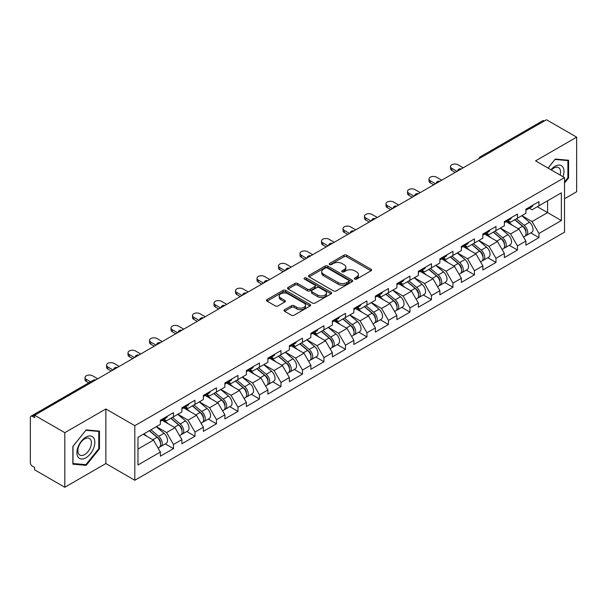 <?xml version="1.0" encoding="UTF-8"?>
<svg xmlns="http://www.w3.org/2000/svg" width="607" height="607" viewBox="0 0 607 607"><rect width="100%" height="100%" fill="white"/><g stroke="black" fill="none" stroke-linecap="round" stroke-linejoin="round"><path stroke-width="0.91" d="M354.738 279.099A1.335 0.774 0 0 0 356.628 279.099L371.006 270.798A1.912 1.108 0 0 0 371.567 270.016A1.912 1.108 0 0 0 371.006 269.235L346.658 255.175A1.912 1.108 0 0 0 343.949 255.175L329.578 263.476A1.335 0.774 0 0 0 329.184 264.022A1.335 0.774 0 0 0 329.578 264.569A1.335 0.774 0 0 0 331.468 264.569L333.326 263.499A6.123 3.536 0 0 1 341.984 263.499L344.017 264.667A6.123 3.536 0 0 1 345.808 267.163A6.123 3.536 0 0 1 344.017 269.667L342.158 270.737A1.335 0.774 0 0 0 341.764 271.283A1.335 0.774 0 0 0 342.158 271.83A1.335 0.774 0 0 0 344.048 271.83L345.914 270.76A6.123 3.536 0 0 1 354.571 270.76L356.597 271.928A6.123 3.536 0 0 1 358.388 274.432A6.123 3.536 0 0 1 356.597 276.929L354.738 278.006A1.335 0.774 0 0 0 354.344 278.552A1.335 0.774 0 0 0 354.738 279.099L354.738 278.006M284.562 309.691A1.912 1.108 0 0 0 284 310.473A1.912 1.108 0 0 0 284.562 311.254L291.398 315.2A1.912 1.108 0 0 0 294.099 315.2L310.063 305.981A1.912 1.108 0 0 0 310.625 305.2A1.912 1.108 0 0 0 310.063 304.418L285.715 290.358A1.912 1.108 0 0 0 283.006 290.358L267.042 299.577A1.912 1.108 0 0 0 266.488 300.359A1.912 1.108 0 0 0 267.042 301.14L275.297 305.905A1.912 1.108 0 0 0 278.006 305.905L284.835 301.96A1.912 1.108 0 0 0 285.396 301.178A1.912 1.108 0 0 0 284.835 300.397L280.745 298.037A5.114 2.952 0 0 1 279.243 295.943A5.114 2.952 0 0 1 282.399 293.219A5.114 2.952 0 0 1 287.976 293.856L304.008 303.113A5.114 2.952 0 0 1 305.511 305.2A5.114 2.952 0 0 1 302.347 307.931A5.114 2.952 0 0 1 296.77 307.286L294.099 305.746A1.912 1.108 0 0 0 291.398 305.746L284.562 309.691L284.562 311.254M105.876 408.966L64.805 432.677L34.622 415.249L546.467 119.738L576.65 137.167L535.579 160.878L564.525 177.585L134.815 425.674L105.876 408.966L105.876 463.551L134.815 480.258L134.815 425.674M333.463 290.905A1.912 1.108 0 0 0 336.172 290.905L352.136 281.694A1.912 1.108 0 0 0 352.69 280.912A1.912 1.108 0 0 0 352.136 280.13L327.78 266.071A1.912 1.108 0 0 0 325.079 266.071L309.115 275.29A1.912 1.108 0 0 0 308.553 276.071A1.912 1.108 0 0 0 309.115 276.853L333.463 290.905M304.987 279.387A1.335 0.774 0 0 1 306.345 279.577L306.345 277.983L331.096 292.278A1.912 1.108 0 0 1 331.657 293.06A1.912 1.108 0 0 1 331.096 293.834L315.132 303.052A1.912 1.108 0 0 1 312.43 303.052L288.082 288.993L294.911 285.078L294.911 283.492L288.082 287.43A1.912 1.108 0 0 0 287.521 288.211A1.912 1.108 0 0 0 288.082 288.993L288.082 287.43M294.911 285.078A1.912 1.108 0 0 1 297.62 285.078L297.62 283.492A1.912 1.108 0 0 0 294.911 283.492M297.62 283.492L307.491 289.19A1.912 1.108 0 0 0 310.2 289.19L314.73 286.572A1.912 1.108 0 0 0 315.291 285.791A1.912 1.108 0 0 0 314.73 285.009L304.448 279.076A1.335 0.774 0 0 1 304.054 278.53A1.335 0.774 0 0 1 304.881 277.816A1.335 0.774 0 0 1 306.345 277.983M134.815 480.258L564.525 232.17L564.525 177.585M165.294 443.907L173.473 448.634L173.473 444.491L166.584 432.556L156.378 426.668M173.473 448.634L160.377 456.191L160.377 452.048L137.986 464.985L137.986 437.29L160.377 424.361L160.377 420.226L173.473 412.669L173.473 416.804L181.88 411.948L181.88 407.813L194.968 400.256L194.968 404.391L203.375 399.535L203.375 395.4L216.471 387.843L216.471 391.978L224.878 387.122L224.878 382.987L237.967 375.43L237.967 379.565L246.374 374.709L246.374 370.574L259.47 363.016L259.47 367.152L267.877 362.303L267.877 358.16L280.965 350.603L280.965 354.738L289.372 349.89L289.372 345.747L302.468 338.19L302.468 342.325L310.875 337.477L310.875 333.334L323.963 325.777L323.963 329.92L332.37 325.064L332.37 320.928L345.466 313.364L345.466 317.507L353.873 312.651L353.873 308.515L366.962 300.951L366.962 305.093L375.369 300.237L375.369 296.102L388.465 288.537L388.465 292.68L396.872 287.824L396.872 283.689L409.96 276.132L409.96 280.267L418.367 275.411L418.367 271.276L431.463 263.719L431.463 267.854L439.87 262.998L439.87 258.863L452.959 251.306L452.959 255.441L461.366 250.585L461.366 246.45L474.462 238.892L474.462 243.028L482.868 238.172L482.868 234.036L495.957 226.479L495.957 230.614L504.364 225.766L504.364 221.623L517.46 214.066L517.46 218.201L525.867 213.353L525.867 209.21L538.955 201.653L538.955 205.788L561.354 192.859L561.354 220.553L538.955 233.483L532.066 221.547L521.868 215.66M530.784 232.898L538.955 237.618L538.955 233.483M538.955 237.618L525.867 245.175L525.867 241.04L517.46 245.896L510.57 233.961L500.365 228.073M509.281 245.311L517.46 250.031L517.46 245.896M517.46 250.031L504.364 257.588L504.364 253.453L495.957 258.309L489.067 246.374L478.87 240.486M487.785 257.725L495.957 262.444L495.957 258.309M495.957 262.444L482.868 270.001L482.868 265.866L474.462 270.722L467.572 258.787L457.367 252.899M466.282 270.138L474.462 274.857L474.462 270.722M474.462 274.857L461.366 282.414L461.366 278.279L452.959 283.128L446.069 271.192L435.872 265.305M444.787 282.551L452.959 287.27L452.959 283.128M452.959 287.27L439.87 294.827L439.87 290.692L431.463 295.541L424.574 283.606L414.369 277.718M423.284 294.956L431.463 299.683L431.463 295.541M431.463 299.683L418.367 307.241L418.367 303.105L409.96 307.954L403.071 296.019L392.873 290.131M401.788 307.37L409.96 312.097L409.96 307.954M409.96 312.097L396.872 319.654L396.872 315.519L388.465 320.367L381.575 308.432L371.37 302.544M380.286 319.783L388.465 324.502L388.465 320.367M388.465 324.502L375.369 332.067L375.369 327.924L366.962 332.78L360.072 320.845L349.875 314.957M358.79 332.196L366.962 336.915L366.962 332.78M366.962 336.915L353.873 344.48L353.873 340.337L345.466 345.193L338.577 333.258L328.372 327.37M337.287 344.609L345.466 349.329L345.466 345.193M345.466 349.329L332.37 356.893L332.37 352.75L323.963 357.606L317.074 345.671L306.876 339.783M315.792 357.022L323.963 361.742L323.963 357.606M323.963 361.742L310.875 369.299L310.875 365.164L302.468 370.02L295.579 358.084L285.373 352.197M294.289 369.435L302.468 374.155L302.468 370.02M302.468 374.155L289.372 381.712L289.372 377.577L280.965 382.433L274.076 370.498L263.878 364.61M272.793 381.849L280.965 386.568L280.965 382.433M280.965 386.568L267.877 394.125L267.877 389.99L259.47 394.846L252.58 382.911L242.375 377.023M251.29 394.262L259.47 398.981L259.47 394.846M259.47 398.981L246.374 406.538L246.374 402.403L237.967 407.259L231.077 395.324L220.88 389.436M229.795 406.675L237.967 411.394L237.967 407.259M237.967 411.394L224.878 418.951L224.878 414.816L216.471 419.665L209.582 407.729L199.377 401.842M208.292 419.088L216.471 423.807L216.471 419.665M216.471 423.807L203.375 431.365L203.375 427.229L194.968 432.078L188.079 420.143L177.881 414.255M186.797 431.494L194.968 436.221L194.968 432.078M194.968 436.221L181.88 443.778L181.88 439.643L173.473 444.491M163.913 419.24L166.584 420.78L173.473 416.804M166.584 432.556L174.991 427.707L162.122 420.279M181.88 439.643L174.991 427.707M185.416 406.834L188.079 408.367L194.968 404.391M188.079 420.143L196.486 415.294L183.625 407.866M203.375 427.229L196.486 415.294M206.911 394.421L209.582 395.954L216.471 391.978M209.582 407.729L217.989 402.881L205.12 395.453M224.878 414.816L217.989 402.881M228.414 382.008L231.077 383.541L237.967 379.565M231.077 395.324L239.484 390.468L226.623 383.04M246.374 402.403L239.484 390.468M249.909 369.595L252.58 371.135L259.47 367.152M252.58 382.911L260.987 378.055L248.119 370.627M267.877 389.99L260.987 378.055M271.412 357.182L274.076 358.722L280.965 354.738M274.076 370.498L282.483 365.642L269.622 358.213M289.372 377.577L282.483 365.642M292.908 344.768L295.579 346.309L302.468 342.325M295.579 358.084L303.986 353.228L291.117 345.8M310.875 365.164L303.986 353.228M314.411 332.355L317.074 333.896L323.963 329.92M317.074 345.671L325.481 340.815L312.62 333.387M332.37 352.75L325.481 340.815M335.906 319.942L338.577 321.482L345.466 317.507M338.577 333.258L346.984 328.402L334.116 320.982M353.873 340.337L346.984 328.402M357.409 307.529L360.072 309.069L366.962 305.093M360.072 320.845L368.479 315.989L355.619 308.568M375.369 327.924L368.479 315.989M378.905 295.116L381.575 296.656L388.465 292.68M381.575 308.432L389.982 303.576L377.114 296.155M396.872 315.519L389.982 303.576M400.408 282.71L403.071 284.243L409.96 280.267M403.071 296.019L411.478 291.17L398.617 283.742M418.367 303.105L411.478 291.17M421.903 270.297L424.574 271.83L431.463 267.854M424.574 283.606L432.981 278.757L420.112 271.329M439.87 290.692L432.981 278.757M443.406 257.884L446.069 259.417L452.959 255.441M446.069 271.192L454.476 266.344L441.615 258.916M461.366 278.279L454.476 266.344M464.901 245.471L467.572 247.011L474.462 243.028M467.572 258.787L475.979 253.931L463.111 246.503M482.868 265.866L475.979 253.931M486.404 233.058L489.067 234.598L495.957 230.614M489.067 246.374L497.474 241.518L484.614 234.09M504.364 253.453L497.474 241.518M507.9 220.645L510.57 222.185L517.46 218.201M510.57 233.961L518.977 229.105L506.109 221.676M525.867 241.04L518.977 229.105M544.403 120.93L481.973 156.978M481.093 157.486A2.921 1.684 120 0 1 481.837 156.894A2.921 1.684 60 0 0 480.372 156.75L542.802 120.71A2.921 1.684 60 0 1 544.267 120.854M529.403 208.231L532.066 209.772L538.955 205.788M547.567 200.818L561.354 192.859M532.066 221.547L547.575 212.594L547.575 200.818M537.37 206.706L561.354 220.553M564.525 198.747L576.65 191.751L576.65 137.167M64.805 432.677L64.805 487.262L34.622 469.833L34.622 467.451L32.414 466.176A2.921 1.684 -120 0 1 30.35 462.595L30.35 417.555A2.921 1.684 -120 0 1 30.957 416.22A2.921 1.684 -120 0 1 32.414 416.364L34.622 417.639L34.622 415.249M64.805 487.262L105.876 463.551M137.986 449.066L153.488 440.113L143.29 434.225M160.377 452.048L153.488 440.113M564.525 183.033L568.584 177.98L568.584 160.248L555.291 159.057L548.045 168.071M99.465 431.091L86.164 429.9L72.863 446.449L72.863 464.18L86.164 465.364L99.465 448.823L99.465 431.091M355.27 279.288L356.597 278.522A6.123 3.536 0 0 0 358.388 276.018L358.388 274.432M345.808 267.163L345.808 268.757A6.123 3.536 0 0 1 344.017 271.253L342.689 272.019M371.006 269.235L371.006 270.798L346.658 256.769A1.912 1.108 0 0 0 343.949 256.769L330.109 264.758M352.106 281.709L327.78 267.664A1.912 1.108 0 0 0 325.079 267.664L309.138 276.868M348.752 281.458A1.335 0.774 0 0 0 349.146 280.912A1.335 0.774 0 0 0 348.752 280.366L327.378 268.028A1.335 0.774 0 0 0 325.481 268.028L323.523 269.159A6.123 3.536 0 0 0 321.733 271.655A6.123 3.536 0 0 0 323.523 274.159L338.129 282.589A6.123 3.536 0 0 0 346.787 282.589L348.752 281.458L348.752 283.052A1.335 0.774 0 0 0 349.146 282.505L349.146 280.912M321.733 271.655L321.733 273.249A6.123 3.536 0 0 0 323.523 275.745L323.523 274.159M348.752 283.052L346.787 284.182A6.123 3.536 0 0 1 338.129 284.182L323.523 275.745M297.62 285.078L307.491 290.783A1.912 1.108 0 0 0 310.2 290.783L314.73 288.166A1.912 1.108 0 0 0 315.291 287.384L315.291 285.791M306.345 279.577L331.073 293.849M317.742 295.108A5.114 2.952 0 0 0 323.319 295.746A5.114 2.952 0 0 0 326.475 293.014A5.114 2.952 0 0 0 324.98 290.928L319.328 287.665A1.912 1.108 0 0 0 316.626 287.665L312.089 290.283A1.912 1.108 0 0 0 311.535 291.064A1.912 1.108 0 0 0 312.089 291.846L317.742 295.108L317.742 296.694A5.114 2.952 0 0 0 323.319 297.339A5.114 2.952 0 0 0 326.475 294.607L326.475 293.014M311.535 291.064L311.535 292.657A1.912 1.108 0 0 0 312.089 293.439L312.089 291.846M317.742 296.694L312.089 293.439M305.511 305.2L305.511 306.793A5.114 2.952 0 0 1 302.347 309.524A5.114 2.952 0 0 1 296.77 308.88L294.099 307.339A1.912 1.108 0 0 0 291.398 307.339L284.592 311.27M279.243 295.943L279.243 297.536A5.114 2.952 0 0 0 280.745 299.623L280.745 298.037M284.812 301.975L280.745 299.623M310.04 305.996L285.715 291.952A1.912 1.108 0 0 0 283.006 291.952L267.072 301.155M567.902 177.578L568.584 177.98M98.774 448.429L99.465 448.823M84.76 464.56L86.164 465.364M524.228 227.519L523.257 226.965M525.457 235.721A6.434 3.71 -120 0 0 526.39 235.433A6.434 3.71 -120 0 0 527.551 230.933A6.434 3.71 -120 0 0 524.198 225.334L516.443 218.793M526.39 235.433L531.702 232.367A6.434 3.71 -120 0 0 532.855 227.875A6.434 3.71 -120 0 0 529.509 222.268L521.747 215.728M514.948 219.651L523.795 227.117A3.9 2.253 60 0 1 525.905 231.92M523.568 237.064L524.736 236.389A6.434 3.71 -120 0 0 525.897 231.889A6.434 3.71 -120 0 0 522.544 226.29L514.789 219.742M512.551 225.394L507.315 220.978M463.224 167.798L457.989 164.778A4.386 2.534 0 0 0 453.209 164.224A4.386 2.534 0 0 0 450.508 166.568A4.386 2.534 0 0 0 451.79 168.359L451.79 170.423A4.386 2.534 180 0 1 450.508 168.632L450.508 166.568M455.235 172.411L451.79 170.423M527.589 208.216A6.434 3.71 60 0 1 526.39 209.969A6.434 3.71 60 0 1 525.867 210.189M532.893 205.151A6.434 3.71 60 0 1 531.702 206.904L526.39 209.969M457.025 171.379L451.79 168.359M563 176.705A12.671 7.314 120 0 0 555.01 166.288A12.671 7.314 120 0 0 550.951 169.755M560.094 175.028A9.591 5.539 120 0 0 558.554 167.6A9.591 5.539 120 0 0 553.759 168.071A9.591 5.539 120 0 0 551.346 169.975M548.068 168.086L555.01 159.451L567.902 160.597L567.902 177.783L564.525 181.979M567.044 160.104L567.902 160.597M78.128 457.124A12.671 7.314 120 0 0 90.367 453.846A12.671 7.314 120 0 0 93.645 437.829A12.671 7.314 120 0 0 81.414 441.107A12.671 7.314 120 0 0 78.128 457.124M78.758 454.059A9.591 5.539 120 0 0 79.836 455.06A9.591 5.539 120 0 0 88.759 450.584A9.591 5.539 120 0 0 90.504 439.445A9.591 5.539 120 0 0 89.426 438.444A9.591 5.539 120 0 0 80.503 442.92A9.591 5.539 120 0 0 78.758 454.059M85.891 430.295L98.774 431.448L98.774 448.626L85.891 464.659L73.007 463.505L73.007 446.327L85.86 430.28M97.924 430.955L98.774 431.448M502.725 239.932L501.761 239.378M503.962 248.134A6.434 3.71 -120 0 0 504.895 247.846A6.434 3.71 -120 0 0 506.048 243.346A6.434 3.71 -120 0 0 502.702 237.747L494.948 231.199M504.895 247.846L510.199 244.78A6.434 3.71 -120 0 0 511.36 240.289A6.434 3.71 -120 0 0 508.006 234.681L500.251 228.141M493.453 232.064L502.3 239.53A3.9 2.253 60 0 1 504.402 244.333M502.072 249.477L503.241 248.802A6.434 3.71 -120 0 0 504.394 244.302A6.434 3.71 -120 0 0 501.048 238.703L493.294 232.155M491.055 237.807L485.82 233.392M481.23 252.345L480.258 251.791M482.459 260.547A6.434 3.71 -120 0 0 483.392 260.259A6.434 3.71 -120 0 0 484.553 255.759A6.434 3.71 -120 0 0 481.199 250.16L473.445 243.612M483.392 260.259L488.703 257.193A6.434 3.71 -120 0 0 489.857 252.702A6.434 3.71 -120 0 0 486.511 247.095L478.748 240.554M471.95 244.477L480.797 251.943A3.9 2.253 60 0 1 482.906 256.746M480.569 261.89L481.738 261.207A6.434 3.71 -120 0 0 482.899 256.715A6.434 3.71 -120 0 0 479.545 251.116L471.791 244.568M469.552 250.221L464.317 245.805M459.727 264.758L458.763 264.204M460.963 272.96A6.434 3.71 -120 0 0 461.897 272.672A6.434 3.71 -120 0 0 463.05 268.173A6.434 3.71 -120 0 0 459.704 262.573L451.949 256.025M461.897 272.672L467.2 269.607A6.434 3.71 -120 0 0 468.361 265.107A6.434 3.71 -120 0 0 465.008 259.508L457.253 252.967M450.455 256.89L459.302 264.356A3.9 2.253 60 0 1 461.403 269.159M459.074 274.296L460.243 273.62A6.434 3.71 -120 0 0 461.396 269.129A6.434 3.71 -120 0 0 458.05 263.529L450.295 256.981M448.057 262.634L442.822 258.218M438.231 277.171L437.26 276.617M439.46 285.373A6.434 3.71 -120 0 0 440.394 285.078A6.434 3.71 -120 0 0 441.555 280.586A6.434 3.71 -120 0 0 438.201 274.986L430.446 268.438M440.394 285.078L445.705 282.02A6.434 3.71 -120 0 0 446.858 277.52A6.434 3.71 -120 0 0 443.512 271.921L435.75 265.373M428.952 269.303L437.799 276.769A3.9 2.253 60 0 1 439.908 281.572M437.571 286.709L438.74 286.034A6.434 3.71 -120 0 0 439.9 281.542A6.434 3.71 -120 0 0 436.547 275.942L428.792 269.394M426.554 275.047L421.319 270.631M416.728 289.585L415.765 289.031M417.965 297.787A6.434 3.71 -120 0 0 418.898 297.491A6.434 3.71 -120 0 0 420.052 292.999A6.434 3.71 -120 0 0 416.706 287.399L408.951 280.851M418.898 297.491L424.202 294.433A6.434 3.71 -120 0 0 425.363 289.934A6.434 3.71 -120 0 0 422.009 284.334L414.255 277.786M407.456 281.716L416.303 289.182A3.9 2.253 60 0 1 418.405 293.985M416.076 299.122L417.244 298.447A6.434 3.71 -120 0 0 418.398 293.955A6.434 3.71 -120 0 0 415.051 288.348L407.297 281.807M405.059 287.46L399.823 283.044M441.729 180.211L436.494 177.191A4.386 2.534 0 0 0 431.714 176.637A4.386 2.534 0 0 0 429.005 178.974A4.386 2.534 0 0 0 430.287 180.765L430.287 182.836A4.386 2.534 180 0 1 429.005 181.045L429.005 178.974M433.732 184.824L430.287 182.836M506.094 220.629A6.434 3.71 60 0 1 504.895 222.382A6.434 3.71 60 0 1 504.364 222.602M511.398 217.564A6.434 3.71 60 0 1 510.199 219.317L504.895 222.382M435.53 183.792L430.287 180.765M420.226 192.624L414.991 189.596A4.386 2.534 0 0 0 410.211 189.05A4.386 2.534 0 0 0 407.509 191.387A4.386 2.534 0 0 0 408.792 193.178L408.792 195.249A4.386 2.534 180 0 1 407.509 193.458L407.509 191.387M412.236 197.237L408.792 195.249M484.591 233.042A6.434 3.71 60 0 1 483.392 234.795A6.434 3.71 60 0 1 482.868 235.015M489.895 229.977A6.434 3.71 60 0 1 488.703 231.73L483.392 234.795M414.027 196.205L408.792 193.178M398.731 205.037L393.495 202.01A4.386 2.534 0 0 0 388.715 201.463A4.386 2.534 0 0 0 386.006 203.8A4.386 2.534 0 0 0 387.289 205.591L387.289 207.662A4.386 2.534 180 0 1 386.006 205.872L386.006 203.8M390.733 209.65L387.289 207.662M463.095 245.456A6.434 3.71 60 0 1 461.897 247.208A6.434 3.71 60 0 1 461.366 247.428M468.399 242.39A6.434 3.71 60 0 1 467.2 244.143L461.897 247.208M392.532 208.618L387.289 205.591M377.228 217.45L371.992 214.423A4.386 2.534 0 0 0 367.212 213.876A4.386 2.534 0 0 0 364.511 216.213A4.386 2.534 0 0 0 365.793 218.004L365.793 220.075A4.386 2.534 180 0 1 364.511 218.285L364.511 216.213M369.238 222.063L365.793 220.075M441.593 257.869A6.434 3.71 60 0 1 440.394 259.621A6.434 3.71 60 0 1 439.87 259.834M446.896 254.803A6.434 3.71 60 0 1 445.705 256.556L440.394 259.621M371.029 221.031L365.793 218.004M355.732 229.863L350.497 226.836A4.386 2.534 0 0 0 345.717 226.29A4.386 2.534 0 0 0 343.008 228.627A4.386 2.534 0 0 0 344.29 230.417L344.29 232.489A4.386 2.534 180 0 1 343.008 230.698L343.008 228.627M347.735 234.477L344.29 232.489M420.097 270.282A6.434 3.71 60 0 1 418.898 272.035A6.434 3.71 60 0 1 418.367 272.247M425.401 267.217A6.434 3.71 60 0 1 424.202 268.969L418.898 272.035M349.533 233.445L344.29 230.417M395.233 301.998L394.262 301.436M396.462 310.192A6.434 3.71 -120 0 0 397.395 309.904A6.434 3.71 -120 0 0 398.556 305.412A6.434 3.71 -120 0 0 395.203 299.805L387.448 293.264M397.395 309.904L402.707 306.846A6.434 3.71 -120 0 0 403.86 302.347A6.434 3.71 -120 0 0 400.514 296.747L392.752 290.199M385.953 294.129L394.8 301.596A3.9 2.253 60 0 1 396.91 306.398M394.573 311.535L395.741 310.86A6.434 3.71 -120 0 0 396.902 306.368A6.434 3.71 -120 0 0 393.548 300.761L385.794 294.22M383.556 299.873L378.32 295.457M334.229 242.276L328.994 239.249A4.386 2.534 0 0 0 324.214 238.703A4.386 2.534 0 0 0 321.513 241.04A4.386 2.534 0 0 0 322.795 242.83L322.795 244.902A4.386 2.534 180 0 1 321.513 243.111L321.513 241.04M326.24 246.89L322.795 244.902M398.594 282.695A6.434 3.71 60 0 1 397.395 284.44A6.434 3.71 60 0 1 396.872 284.66M403.898 279.63A6.434 3.71 60 0 1 402.707 281.382L397.395 284.44M328.03 245.85L322.795 242.83M373.73 314.411L372.766 313.849M374.967 322.605A6.434 3.71 -120 0 0 375.9 322.317A6.434 3.71 -120 0 0 377.053 317.825A6.434 3.71 -120 0 0 373.707 312.218L365.953 305.678M375.9 322.317L381.204 319.252A6.434 3.71 -120 0 0 382.364 314.76A6.434 3.71 -120 0 0 379.011 309.16L371.256 302.612M364.458 306.543L373.305 314.001A3.9 2.253 60 0 1 375.407 318.804M373.077 323.948L374.246 323.273A6.434 3.71 -120 0 0 375.399 318.781A6.434 3.71 -120 0 0 372.053 313.174L364.299 306.634M362.06 312.286L356.825 307.87M312.734 254.682L307.499 251.662A4.386 2.534 0 0 0 302.718 251.116A4.386 2.534 0 0 0 300.01 253.453A4.386 2.534 0 0 0 301.292 255.243L301.292 257.315A4.386 2.534 180 0 1 300.01 255.524L300.01 253.453M304.737 259.303L301.292 257.315M377.099 295.101A6.434 3.71 60 0 1 375.9 296.853A6.434 3.71 60 0 1 375.369 297.073M382.402 292.043A6.434 3.71 60 0 1 381.204 293.796L375.9 296.853M306.535 258.263L301.292 255.243M352.235 326.824L351.263 326.262M353.464 335.018A6.434 3.71 -120 0 0 354.397 334.73A6.434 3.71 -120 0 0 355.558 330.238A6.434 3.71 -120 0 0 352.204 324.631L344.45 318.091M354.397 334.73L359.708 331.665A6.434 3.71 -120 0 0 360.862 327.173A6.434 3.71 -120 0 0 357.515 321.573L349.753 315.025M342.955 318.956L351.802 326.414A3.9 2.253 60 0 1 353.911 331.217M351.574 336.361L352.743 335.686A6.434 3.71 -120 0 0 353.904 331.194A6.434 3.71 -120 0 0 350.55 325.587L342.796 319.047M340.557 324.699L335.322 320.284M291.231 267.095L285.996 264.075A4.386 2.534 0 0 0 281.216 263.529A4.386 2.534 0 0 0 278.514 265.866A4.386 2.534 0 0 0 279.797 267.657L279.797 269.72A4.386 2.534 180 0 1 278.514 267.93L278.514 265.866M283.241 271.716L279.797 269.72M355.596 307.514A6.434 3.71 60 0 1 354.397 309.267A6.434 3.71 60 0 1 353.873 309.487M360.899 304.456A6.434 3.71 60 0 1 359.708 306.209L354.397 309.267M285.032 270.676L279.797 267.657M330.732 339.237L329.768 338.676M331.968 347.432A6.434 3.71 -120 0 0 332.902 347.143A6.434 3.71 -120 0 0 334.055 342.652A6.434 3.71 -120 0 0 330.709 337.044L322.954 330.504M332.902 347.143L338.205 344.078A6.434 3.71 -120 0 0 339.366 339.586A6.434 3.71 -120 0 0 336.012 333.979L328.258 327.439M321.46 331.361L330.307 338.827A3.9 2.253 60 0 1 332.408 343.63M330.079 348.775L331.247 348.099A6.434 3.71 -120 0 0 332.401 343.6A6.434 3.71 -120 0 0 329.055 338L321.3 331.46M319.062 337.113L313.827 332.697M269.736 279.508L264.5 276.488A4.386 2.534 0 0 0 259.72 275.935A4.386 2.534 0 0 0 257.011 278.279A4.386 2.534 0 0 0 258.294 280.07L258.294 282.134A4.386 2.534 180 0 1 257.011 280.343L257.011 278.279M261.738 284.122L258.294 282.134M334.1 319.927A6.434 3.71 60 0 1 332.902 321.68A6.434 3.71 60 0 1 332.37 321.9M339.404 316.862A6.434 3.71 60 0 1 338.205 318.614L332.902 321.68M263.537 283.09L258.294 280.07M309.236 351.643L308.265 351.089M310.465 359.845A6.434 3.71 -120 0 0 311.399 359.556A6.434 3.71 -120 0 0 312.559 355.065A6.434 3.71 -120 0 0 309.206 349.457L301.451 342.917M311.399 359.556L316.71 356.491A6.434 3.71 -120 0 0 317.863 351.999A6.434 3.71 -120 0 0 314.517 346.392L306.755 339.852M299.957 343.774L308.804 351.241A3.9 2.253 60 0 1 310.913 356.043M308.576 361.188L309.745 360.512A6.434 3.71 -120 0 0 310.905 356.013A6.434 3.71 -120 0 0 307.552 350.414L299.797 343.865M297.559 349.526L292.324 345.11M248.233 291.921L242.997 288.902A4.386 2.534 0 0 0 238.217 288.348A4.386 2.534 0 0 0 235.516 290.692A4.386 2.534 0 0 0 236.798 292.483L236.798 294.547A4.386 2.534 180 0 1 235.516 292.756L235.516 290.692M240.243 296.535L236.798 294.547M312.597 332.34A6.434 3.71 60 0 1 311.399 334.093A6.434 3.71 60 0 1 310.875 334.313M317.901 329.275A6.434 3.71 60 0 1 316.71 331.027L311.399 334.093M242.034 295.503L236.798 292.483M287.733 364.056L286.77 363.502M288.97 372.258A6.434 3.71 -120 0 0 289.903 371.97A6.434 3.71 -120 0 0 291.057 367.47A6.434 3.71 -120 0 0 287.71 361.871L279.956 355.33M289.903 371.97L295.207 368.904A6.434 3.71 -120 0 0 296.368 364.412A6.434 3.71 -120 0 0 293.014 358.805L285.26 352.265M278.461 356.188L287.308 363.654A3.9 2.253 60 0 1 289.41 368.457M287.081 373.601L288.249 372.926A6.434 3.71 -120 0 0 289.402 368.426A6.434 3.71 -120 0 0 286.056 362.827L278.302 356.279M276.064 361.931L270.828 357.515M226.737 304.335L221.502 301.315A4.386 2.534 0 0 0 216.722 300.761A4.386 2.534 0 0 0 214.013 303.105A4.386 2.534 0 0 0 215.295 304.889L215.295 306.96A4.386 2.534 180 0 1 214.013 305.169L214.013 303.105M218.74 308.948L215.295 306.96M291.102 344.753A6.434 3.71 60 0 1 289.903 346.506A6.434 3.71 60 0 1 289.372 346.726M296.406 341.688A6.434 3.71 60 0 1 295.207 343.441L289.903 346.506M220.538 307.916L215.295 304.889M266.238 376.469L265.267 375.915M267.467 384.671A6.434 3.71 -120 0 0 268.4 384.383A6.434 3.71 -120 0 0 269.561 379.883A6.434 3.71 -120 0 0 266.207 374.284L258.453 367.736M268.4 384.383L273.711 381.317A6.434 3.71 -120 0 0 274.865 376.826A6.434 3.71 -120 0 0 271.519 371.218L263.757 364.678M256.958 368.601L265.805 376.067A3.9 2.253 60 0 1 267.915 380.87M265.578 386.014L266.746 385.339A6.434 3.71 -120 0 0 267.907 380.839A6.434 3.71 -120 0 0 264.553 375.24L256.799 368.692M254.561 374.344L249.325 369.929M205.234 316.748L199.999 313.728A4.386 2.534 0 0 0 195.219 313.174A4.386 2.534 0 0 0 192.518 315.511A4.386 2.534 0 0 0 193.8 317.302L193.8 319.373A4.386 2.534 180 0 1 192.518 317.582L192.518 315.511M197.245 321.361L193.8 319.373M269.599 357.166A6.434 3.71 60 0 1 268.4 358.919A6.434 3.71 60 0 1 267.877 359.139M274.903 354.101A6.434 3.71 60 0 1 273.711 355.854L268.4 358.919M199.035 320.329L193.8 317.302M244.735 388.882L243.771 388.328M245.972 397.084A6.434 3.71 -120 0 0 246.905 396.796A6.434 3.71 -120 0 0 248.058 392.297A6.434 3.71 -120 0 0 244.712 386.697L236.958 380.149M246.905 396.796L252.208 393.731A6.434 3.71 -120 0 0 253.369 389.239A6.434 3.71 -120 0 0 250.016 383.632L242.261 377.091M235.463 381.014L244.31 388.48A3.9 2.253 60 0 1 246.412 393.283M244.082 398.427L245.251 397.744A6.434 3.71 -120 0 0 246.404 393.253A6.434 3.71 -120 0 0 243.058 387.653L235.304 381.105M233.065 386.758L227.83 382.342M183.739 329.161L178.504 326.134A4.386 2.534 0 0 0 173.723 325.587A4.386 2.534 0 0 0 171.015 327.924A4.386 2.534 0 0 0 172.297 329.715L172.297 331.786A4.386 2.534 180 0 1 171.015 329.996L171.015 327.924M175.742 333.774L172.297 331.786M248.104 369.58A6.434 3.71 60 0 1 246.905 371.332A6.434 3.71 60 0 1 246.374 371.552M253.407 366.514A6.434 3.71 60 0 1 252.208 368.267L246.905 371.332M177.54 332.742L172.297 329.715M223.239 401.295L222.268 400.741M224.469 409.497A6.434 3.71 -120 0 0 225.402 409.201A6.434 3.71 -120 0 0 226.563 404.71A6.434 3.71 -120 0 0 223.209 399.11L215.455 392.562M225.402 409.201L230.713 406.144A6.434 3.71 -120 0 0 231.866 401.644A6.434 3.71 -120 0 0 228.52 396.045L220.758 389.504M213.96 393.427L222.807 400.893A3.9 2.253 60 0 1 224.916 405.696M222.579 410.833L223.748 410.157A6.434 3.71 -120 0 0 224.909 405.666A6.434 3.71 -120 0 0 221.555 400.066L213.801 393.518M211.562 399.171L206.327 394.755M162.236 341.574L157.001 338.547A4.386 2.534 0 0 0 152.22 338A4.386 2.534 0 0 0 149.519 340.337A4.386 2.534 0 0 0 150.802 342.128L150.802 344.199A4.386 2.534 180 0 1 149.519 342.409L149.519 340.337M154.246 346.187L150.802 344.199M226.601 381.993A6.434 3.71 60 0 1 225.402 383.745A6.434 3.71 60 0 1 224.878 383.958M231.904 378.927A6.434 3.71 60 0 1 230.713 380.68L225.402 383.745M156.037 345.155L150.802 342.128M201.736 413.708L200.773 413.155M202.973 421.911A6.434 3.71 -120 0 0 203.906 421.615A6.434 3.71 -120 0 0 205.06 417.123A6.434 3.71 -120 0 0 201.714 411.523L193.959 404.975M203.906 421.615L209.21 418.557A6.434 3.71 -120 0 0 210.371 414.057A6.434 3.71 -120 0 0 207.017 408.458L199.263 401.91M192.465 405.84L201.312 413.306A3.9 2.253 60 0 1 203.413 418.109M201.084 423.246L202.252 422.571A6.434 3.71 -120 0 0 203.406 418.079A6.434 3.71 -120 0 0 200.06 412.472L192.305 405.931M190.067 411.584L184.832 407.168M140.741 353.987L135.505 350.96A4.386 2.534 0 0 0 130.725 350.414A4.386 2.534 0 0 0 128.016 352.75A4.386 2.534 0 0 0 129.299 354.541L129.299 356.613A4.386 2.534 180 0 1 128.016 354.822L128.016 352.75M132.743 358.6L129.299 356.613M205.105 394.406A6.434 3.71 60 0 1 203.906 396.159A6.434 3.71 60 0 1 203.375 396.371M210.409 391.34A6.434 3.71 60 0 1 209.21 393.093L203.906 396.159M134.542 357.569L129.299 354.541M180.241 426.122L179.27 425.568M181.47 434.324A6.434 3.71 -120 0 0 182.404 434.028A6.434 3.71 -120 0 0 183.564 429.536A6.434 3.71 -120 0 0 180.211 423.936L172.456 417.388M182.404 434.028L187.715 430.97A6.434 3.71 -120 0 0 188.868 426.471A6.434 3.71 -120 0 0 185.522 420.871L177.76 414.323M170.962 418.253L179.809 425.719A3.9 2.253 60 0 1 181.918 430.522M179.581 435.659L180.749 434.984A6.434 3.71 -120 0 0 181.91 430.492A6.434 3.71 -120 0 0 178.557 424.885L170.802 418.344M168.564 423.997L163.329 419.581M119.238 366.4L114.002 363.373A4.386 2.534 0 0 0 109.222 362.827A4.386 2.534 0 0 0 106.521 365.164A4.386 2.534 0 0 0 107.803 366.954L107.803 369.026A4.386 2.534 180 0 1 106.521 367.235L106.521 365.164M111.248 371.014L107.803 369.026M183.602 406.819A6.434 3.71 60 0 1 182.404 408.572A6.434 3.71 60 0 1 181.88 408.784M188.906 403.754A6.434 3.71 60 0 1 187.715 405.506L182.404 408.572M113.039 369.982L107.803 366.954M158.738 438.535L157.774 437.973M159.975 446.729A6.434 3.71 -120 0 0 160.908 446.441A6.434 3.71 -120 0 0 162.061 441.949A6.434 3.71 -120 0 0 158.715 436.342L150.953 429.802M160.908 446.441L166.212 443.376A6.434 3.71 -120 0 0 167.365 438.884A6.434 3.71 -120 0 0 164.019 433.284L156.265 426.736M149.466 430.667L158.313 438.133A3.9 2.253 60 0 1 160.415 442.928M158.086 448.072L159.254 447.397A6.434 3.71 -120 0 0 160.407 442.905A6.434 3.71 -120 0 0 157.061 437.298L149.307 430.758M147.069 436.41L143.996 433.823M97.742 378.814L92.507 375.786A4.386 2.534 0 0 0 87.727 375.24A4.386 2.534 0 0 0 85.018 377.577A4.386 2.534 0 0 0 86.3 379.367L86.3 381.439A4.386 2.534 180 0 1 85.018 379.648L85.018 377.577M88.751 382.85L86.3 381.439M162.107 419.225A6.434 3.71 60 0 1 160.908 420.977A6.434 3.71 60 0 1 160.377 421.197M167.411 416.167A6.434 3.71 60 0 1 166.212 417.919L160.908 420.977M90.549 381.818L86.3 379.367M94.988 380.399L32.414 416.364M95.587 380.05A2.921 1.684 -60 0 0 94.851 380.323A2.921 1.684 -120 0 0 93.387 380.179L30.957 416.22M459.59 169.899A2.921 1.684 120 0 1 460.334 169.307A2.921 1.684 -60 0 1 461.077 169.042M438.095 182.312A2.921 1.684 120 0 1 438.838 181.721A2.921 1.684 -60 0 1 439.574 181.455M416.592 194.726A2.921 1.684 120 0 1 417.335 194.134A2.921 1.684 -60 0 1 418.079 193.868M395.096 207.131A2.921 1.684 120 0 1 395.84 206.547A2.921 1.684 -60 0 1 396.576 206.281M373.593 219.544A2.921 1.684 120 0 1 374.337 218.96A2.921 1.684 -60 0 1 375.08 218.687M352.098 231.957A2.921 1.684 120 0 1 352.842 231.373A2.921 1.684 -60 0 1 353.578 231.1M330.595 244.371A2.921 1.684 120 0 1 331.339 243.786A2.921 1.684 -60 0 1 332.082 243.513M309.1 256.784A2.921 1.684 120 0 1 309.843 256.2A2.921 1.684 -60 0 1 310.579 255.926M287.597 269.197A2.921 1.684 120 0 1 288.34 268.613A2.921 1.684 -60 0 1 289.084 268.34M266.101 281.61A2.921 1.684 120 0 1 266.845 281.018A2.921 1.684 -60 0 1 267.581 280.753M244.598 294.023A2.921 1.684 120 0 1 245.342 293.431A2.921 1.684 -60 0 1 246.085 293.166M223.103 306.436A2.921 1.684 120 0 1 223.846 305.845A2.921 1.684 -60 0 1 224.582 305.579M201.6 318.85A2.921 1.684 120 0 1 202.343 318.258A2.921 1.684 -60 0 1 203.087 317.992M180.104 331.263A2.921 1.684 120 0 1 180.848 330.671A2.921 1.684 -60 0 1 181.584 330.405M158.602 343.668A2.921 1.684 120 0 1 159.345 343.084A2.921 1.684 -60 0 1 160.089 342.818M137.106 356.081A2.921 1.684 120 0 1 137.85 355.497A2.921 1.684 -60 0 1 138.586 355.224M115.603 368.495A2.921 1.684 120 0 1 116.347 367.91A2.921 1.684 -60 0 1 117.09 367.637M356.597 278.522L356.597 276.929M342.158 271.83L342.158 270.737M344.017 271.253L344.017 269.667M329.578 264.569L329.578 263.476M343.949 256.769L343.949 255.175M346.658 256.769L346.658 255.175M309.115 276.853L309.115 275.29M325.079 267.664L325.079 266.071M327.78 267.664L327.78 266.071M352.136 281.694L352.136 280.13M338.129 284.182L338.129 282.589M346.787 284.182L346.787 282.589M307.491 290.783L307.491 289.19M310.2 290.783L310.2 289.19M314.73 288.166L314.73 286.572M331.096 293.834L331.096 292.278M291.398 307.339L291.398 305.746M294.099 307.339L294.099 305.746M296.77 308.88L296.77 307.286M284.835 301.96L284.835 300.397M267.042 301.14L267.042 299.577M283.006 291.952L283.006 290.358M285.715 291.952L285.715 290.358M310.063 305.981L310.063 304.418M524.198 225.334L529.509 222.268M518.325 228.725L522.544 226.29M502.702 237.747L508.006 234.681M496.822 241.138L501.048 238.703M481.199 250.16L486.511 247.095M475.327 253.551L479.545 251.116M459.704 262.573L465.008 259.508M453.824 265.965L458.05 263.529M438.201 274.986L443.512 271.921M432.328 278.378L436.547 275.942M416.706 287.399L422.009 284.334M410.825 290.791L415.051 288.348M395.203 299.805L400.514 296.747M389.33 303.204L393.548 300.761M373.707 312.218L379.011 309.16M367.827 315.617L372.053 313.174M352.204 324.631L357.515 321.573M346.331 328.03L350.55 325.587M330.709 337.044L336.012 333.979M324.828 340.444L329.055 338M309.206 349.457L314.517 346.392M303.333 352.849L307.552 350.414M287.71 361.871L293.014 358.805M281.83 365.262L286.056 362.827M266.207 374.284L271.519 371.218M260.327 377.675L264.553 375.24M244.712 386.697L250.016 383.632M238.832 390.089L243.058 387.653M223.209 399.11L228.52 396.045M217.329 402.502L221.555 400.066M201.714 411.523L207.017 408.458M195.833 414.915L200.06 412.472M180.211 423.936L185.522 420.871M174.33 427.328L178.557 424.885M158.715 436.342L164.019 433.284M152.835 439.741L157.061 437.298M480.372 156.75A2.921 2.921 0 0 0 478.969 158.715M461.274 168.928A2.921 2.921 0 0 0 457.466 171.121M439.772 181.341A2.921 2.921 0 0 0 435.97 183.534M418.276 193.754A2.921 2.921 0 0 0 414.467 195.947M396.773 206.168A2.921 2.921 0 0 0 392.972 208.36M375.278 218.581A2.921 2.921 0 0 0 371.469 220.773M353.775 230.994A2.921 2.921 0 0 0 349.973 233.187M332.279 243.399A2.921 2.921 0 0 0 328.47 245.6M310.776 255.813A2.921 2.921 0 0 0 306.975 258.013M289.281 268.226A2.921 2.921 0 0 0 285.472 270.426M267.778 280.639A2.921 2.921 0 0 0 263.977 282.839M246.283 293.052A2.921 2.921 0 0 0 242.474 295.252M224.78 305.465A2.921 2.921 0 0 0 220.978 307.658M203.284 317.878A2.921 2.921 0 0 0 199.475 320.071M181.781 330.291A2.921 2.921 0 0 0 177.98 332.484M160.286 342.705A2.921 2.921 0 0 0 156.477 344.897M138.783 355.118A2.921 2.921 0 0 0 134.982 357.311M117.288 367.523A2.921 2.921 0 0 0 113.479 369.724M95.785 379.936A2.921 2.921 0 0 0 93.387 380.179"/></g></svg>
